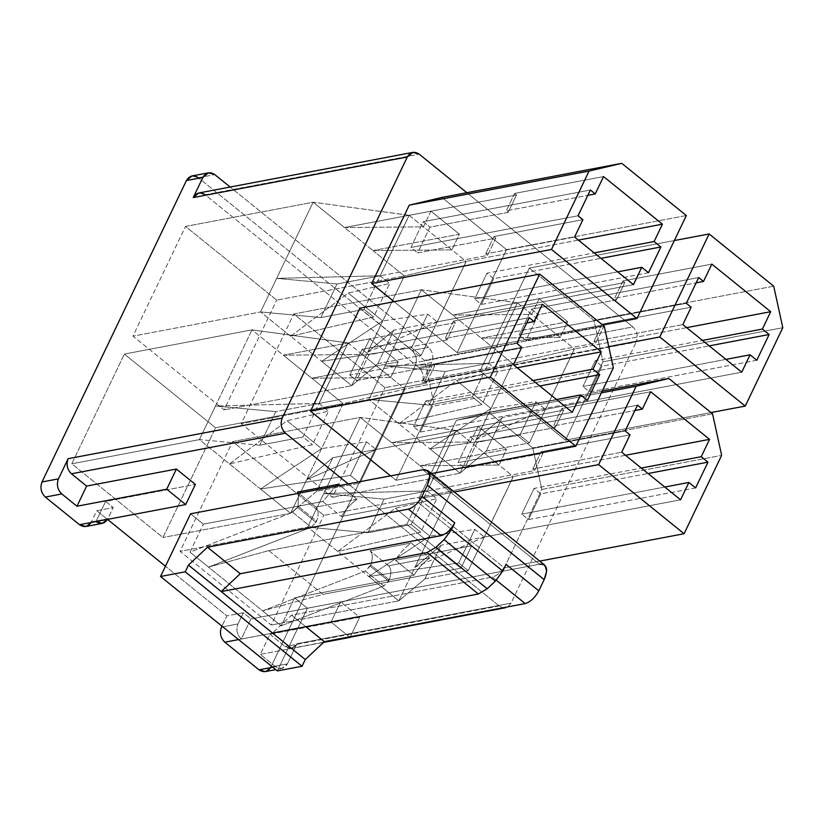 <?xml version="1.0" encoding="UTF-8"?>
<svg xmlns="http://www.w3.org/2000/svg" width="824" height="824" viewBox="0 0 824 824"><rect width="100%" height="100%" fill="white"/><g stroke="black" fill="none" stroke-linecap="round" stroke-linejoin="round"><path stroke-width="0.62" stroke-dasharray="4.12 3.09" d="M376.032 449.502L359.933 483.091L350.437 475.417L366.536 441.818L376.032 449.502L404.996 389.041L376.074 449.543L572.309 412.278L376.032 449.502L366.536 441.818L321.566 448.617L287.061 420.714L328.539 411.114L312.451 444.702L229.484 463.912L199.408 439.594L259.725 445.218L302.954 437.019L312.451 444.702L302.954 437.019L319.043 403.43L328.539 411.114L318.991 403.389L215.507 406.005L251.979 329.868L347.965 342.928L318.991 403.389L348.016 342.969L319.043 403.43L348.016 342.969L455.373 322.606L447.061 339.962L368.843 354.794L356.504 380.554L434.722 365.722L426.399 383.078L319.043 403.43L426.399 383.078L424.504 381.543L513.424 364.682L424.504 381.543L426.399 383.078L434.722 365.722L356.504 380.554L368.843 354.794L362.097 349.345L349.757 375.095L356.504 380.554L349.757 375.095L516.895 343.402L349.757 375.095L362.097 349.345L368.843 354.794L447.061 339.962L445.156 338.427L526.68 322.967L445.156 338.427L447.061 339.962L455.373 322.606L348.016 342.969L362.261 354.485L369.77 338.808L398.26 361.849L390.751 377.516L362.261 354.485L404.996 389.041L376.032 449.502L332.803 457.701L306.672 479.712L376.074 449.543L405.048 389.082L343.155 403.575L306.672 479.712L343.155 403.575L215.548 427.769L124.373 354.062L71.801 463.799L162.967 537.505L215.548 427.769L162.967 537.505L71.801 463.799L124.373 354.062L251.979 329.868L199.408 439.594L71.801 463.799L199.408 439.594L260.508 488.993L350.437 475.417L359.933 483.091L316.715 491.289L290.584 513.301L260.508 488.993L290.584 513.301L162.967 537.505L290.584 513.301L306.672 479.712L290.584 513.301L316.715 491.289L332.803 457.701L316.715 491.289L359.933 483.091L376.074 449.543L306.672 479.712L332.803 457.701L376.032 449.502M311.812 378.237L398.26 361.849L369.77 338.808L283.322 355.206L311.812 378.237L251.979 329.868L124.373 354.062L215.548 427.769L343.155 403.575L311.812 378.237L343.155 403.575L404.996 389.041L517.225 367.751L404.996 389.041L390.751 377.516L311.812 378.237L390.751 377.516L398.26 361.849L311.812 378.237M265.338 671.601L270.89 667.007L287.36 663.886L281.798 668.48L275.474 666.698L272.754 667.213L275.474 666.698L260.271 654.411L269.932 634.264L359.676 617.238L350.015 637.395L331.021 622.038L350.015 637.395L359.676 617.238L340.673 601.891L331.021 622.038L241.278 639.053L331.021 622.038L340.673 601.891L250.939 618.906L241.278 639.053C236.972 634.789 235.87 629.752 237.971 623.953C235.87 629.752 236.972 634.789 241.278 639.053L250.939 618.906L243.338 612.757L237.971 623.953L222.81 626.837L237.971 623.953L243.338 612.757L226.878 615.889L165.449 566.232L226.878 615.889L221.955 626.147L226.878 615.889L243.338 612.757L250.939 618.906L340.673 601.891L359.676 617.238L269.932 634.264L260.271 654.411L323.502 642.421L260.271 654.411L275.474 666.698C280.325 669.83 284.29 668.892 287.36 663.886L297.021 643.729L511.076 603.137L636.179 342.022L511.076 603.137L507.769 606.876L511.076 603.137L297.021 643.729L287.36 663.886L270.89 667.007L415.306 365.588L431.776 362.467C433.877 356.668 432.775 351.642 428.47 347.368L412 350.488L198.316 177.727L412 350.488C416.316 354.763 417.418 359.789 415.306 365.588L270.571 667.625M85.83 526.495L91.392 521.891L107.862 518.77L107.532 519.388L113.228 507.574L107.862 518.77L91.392 521.891L96.758 510.695L113.228 507.574L105.626 501.425L195.37 484.409L105.626 501.425L113.228 507.574L96.758 510.695L107.532 519.398L96.758 510.695L91.073 522.509M384.973 387.661L293.797 313.954L241.226 423.68L332.402 497.387L384.973 387.661L332.402 497.387L241.226 423.68L293.797 313.954L421.404 289.749L517.39 302.81L488.426 363.281L384.932 365.887L421.404 289.749L368.833 399.486L429.149 405.109L472.379 396.911L481.875 404.584L398.909 423.793L368.833 399.486L241.226 423.68L368.833 399.486L429.932 448.874L519.862 435.299L535.961 401.71L545.457 409.384L529.358 442.972L519.862 435.299L529.358 442.972L486.139 451.171L460.008 473.192L429.932 448.874L460.008 473.192L332.402 497.387L460.008 473.192L476.107 439.604L545.509 409.425L574.472 348.964L545.509 409.425L574.472 348.964L512.579 363.456L476.107 439.604L512.579 363.456L384.973 387.661L512.579 363.456L481.247 338.118L567.684 321.731L560.176 337.407L531.686 314.377L539.195 298.7L567.684 321.731L539.195 298.7L452.747 315.087L481.247 338.118L421.404 289.749L293.797 313.954L384.973 387.661M323.811 515.309L232.636 441.592L180.065 551.328L271.24 625.035L323.811 515.309L271.24 625.035L180.065 551.328L232.636 441.592L360.253 417.397L456.238 430.458L427.265 490.919L323.77 493.535L360.253 417.397L307.682 527.123L367.998 532.747L411.217 524.558L420.714 532.232L337.758 551.441L307.682 527.123L180.065 551.328L307.682 527.123L368.781 576.522L458.711 562.947L474.799 529.358L484.296 537.032L468.207 570.62L458.711 562.947L468.207 570.62L424.978 578.819L398.857 600.84L368.781 576.522L398.857 600.84L271.24 625.035L398.857 600.84L414.946 567.242L484.347 537.073L513.321 476.612L484.347 537.073L513.321 476.612L451.428 491.104L414.946 567.242L451.428 491.104L323.811 515.309L451.428 491.104L420.086 465.766L506.533 449.379L499.025 465.055L470.525 442.014L478.044 426.338L506.533 449.379L478.044 426.338L391.596 442.735L420.086 465.766L360.253 417.397L232.636 441.592L323.811 515.309M276.699 300.132L185.524 226.425L132.952 336.151L224.128 409.858L276.699 300.132L224.128 409.858L132.952 336.151L185.524 226.425L313.141 202.22L409.126 215.28L380.152 275.752L276.658 278.358L313.141 202.22L260.569 311.946L320.886 317.58L364.105 309.381L373.602 317.055L290.645 336.264L260.569 311.946L132.952 336.151L260.569 311.946L321.669 361.345L411.598 347.769L427.687 314.181L437.183 321.854L421.095 355.443L411.598 347.769L421.095 355.443L377.866 363.642L351.745 385.663L321.669 361.345L351.745 385.663L224.128 409.858L351.745 385.663L367.834 352.075L437.235 321.896L466.209 261.435L437.235 321.896L466.209 261.435L404.316 275.927L367.834 352.075L404.316 275.927L276.699 300.132L404.316 275.927L372.973 250.589L459.421 234.201L451.913 249.878L423.412 226.837L430.931 211.171L459.421 234.201L430.931 211.171L344.483 227.558L372.973 250.589L313.141 202.22L185.524 226.425L276.699 300.132M364.105 309.381L380.204 275.783L389.701 283.466L373.602 317.055L364.105 309.381L320.886 317.58L260.569 311.946L276.658 278.358L336.975 283.981L320.886 317.58L336.975 283.981L380.204 275.783L409.126 215.28L380.204 275.783L409.168 215.322L516.535 194.969L508.212 212.324L430.004 227.156L417.665 252.906L495.873 238.074L487.561 255.43L380.204 275.783L487.561 255.43L485.666 253.895L574.575 237.034L485.666 253.895L487.561 255.43L495.873 238.074L417.665 252.906L430.004 227.156L423.258 221.697L410.918 247.458L417.665 252.906L410.918 247.458L578.046 215.764L410.918 247.458L423.258 221.697L430.004 227.156L508.212 212.324L506.317 210.79L587.842 195.329L506.317 210.79L508.212 212.324L516.535 194.969L409.168 215.322L466.157 261.393L437.183 321.854L633.46 284.641L437.183 321.854L427.687 314.181L382.727 320.969L348.212 293.066L389.701 283.466L380.204 275.783L364.105 309.381M411.217 524.558L427.316 490.96L436.813 498.644L420.714 532.232L411.217 524.558L367.998 532.747L307.682 527.123L323.77 493.535L384.087 499.159L367.998 532.747L384.087 499.159L427.316 490.96L456.238 430.458L427.316 490.96L456.28 430.499L563.647 410.146L555.324 427.491L477.117 442.323L464.777 468.084L542.985 453.252L534.673 470.607L427.316 490.96L534.673 470.607L532.778 469.072L621.687 452.211L532.778 469.072L534.673 470.607L542.985 453.252L464.777 468.084L477.117 442.323L470.37 436.875L458.031 462.625L464.777 468.084L458.031 462.625L625.159 430.931L458.031 462.625L470.37 436.875L477.117 442.323L555.324 427.491L553.429 425.957L634.954 410.496L553.429 425.957L555.324 427.491L563.647 410.146L456.28 430.499L513.27 476.571L484.296 537.032L680.572 499.808L484.296 537.032L474.799 529.358L429.84 536.146L395.324 508.243L436.813 498.644L427.316 490.96L411.217 524.558M472.379 396.911L488.467 363.322L497.964 370.996L481.875 404.584L472.379 396.911L429.149 405.109L368.833 399.486L384.932 365.887L445.248 371.511L429.149 405.109L445.248 371.511L488.467 363.322L517.39 302.81L488.467 363.322L517.441 302.851L624.798 282.498L616.486 299.854L538.268 314.686L525.928 340.436L604.146 325.604L595.834 342.959L488.467 363.322L595.834 342.959L593.929 341.424L682.849 324.563L593.929 341.424L595.834 342.959L604.146 325.604L525.928 340.436L538.268 314.686L531.531 309.227L519.192 334.987L525.928 340.436L519.192 334.987L686.32 303.294L519.192 334.987L531.531 309.227L538.268 314.686L616.486 299.854L614.58 298.319L696.115 282.859L614.58 298.319L616.486 299.854L624.798 282.498L517.441 302.851L574.421 348.923L545.457 409.384L741.734 372.17L545.457 409.384L535.961 401.71L490.991 408.498L456.486 380.595L497.964 370.996L488.467 363.322L472.379 396.911M418.819 367.514L205.125 194.763L419.179 154.17L205.125 194.763L418.819 367.514C423.124 371.789 424.226 376.826 422.125 382.614L636.179 342.022C638.281 336.233 637.179 331.197 632.873 326.922L418.819 367.514L632.873 326.922L466.848 192.703L632.873 326.922C637.179 331.197 638.281 336.233 636.179 342.022L422.125 382.614L431.776 362.467L422.125 382.614C424.226 376.826 423.124 371.789 418.819 367.514M499.19 605.949L348.212 483.894L499.19 605.949L503.103 607.762L499.19 605.949L285.125 646.541L499.19 605.949M269.932 634.264L285.125 646.541L269.932 634.264M339.982 485.46L357.039 499.251L315.88 507.059L297.361 492.083L315.88 507.059L357.039 499.251C350.869 503.649 345.627 509.397 341.301 516.494L417.531 502.032L406.809 524.424L460.946 568.189L471.668 545.797L395.427 560.258C399.753 553.161 405.006 547.414 411.176 543.016L429.695 557.992L388.526 565.8L370.007 550.823L411.176 543.016L370.007 550.823C372.778 553.532 373.014 558.229 370.738 564.934L365.341 571.053L262.64 610.883L322.957 594.361L460.946 568.189L322.957 594.361L268.82 550.597L406.809 524.424L268.82 550.597L208.503 567.118L281.159 625.859L294.57 597.864L307.393 608.236L277.348 670.932L307.393 608.236L294.57 597.864L389.258 579.911L370.738 564.934C373.014 558.229 372.778 553.532 370.007 550.823L388.526 565.8C391.297 568.498 391.544 573.205 389.258 579.911L413.957 575.224C418.283 568.138 423.526 562.39 429.695 557.992L411.176 543.016C405.006 547.414 399.753 553.161 395.427 560.258L413.957 575.224L395.427 560.258L471.668 545.797L417.531 502.032L341.301 516.494C345.627 509.397 350.869 503.649 357.039 499.251L339.982 485.46M190.581 513.795L203.394 524.157L189.983 552.152L208.503 567.118L311.204 527.288L316.601 521.17C318.888 514.464 318.641 509.757 315.88 507.059C318.641 509.757 318.888 514.464 316.601 521.17L298.082 506.204L298.422 493.339L298.082 506.204L203.394 524.157L190.581 513.795M322.781 501.517L341.301 516.494L322.781 501.517L298.082 506.204L322.781 501.517L335.924 486.232L322.781 501.517M496.285 580.209L492.422 577.088L291.542 615.178L305.817 626.724L291.542 615.178L272.507 633.038L291.542 615.178L492.422 577.088C497.737 575.43 502.269 571.176 506.029 564.327C502.269 571.176 497.737 575.43 492.422 577.088L496.285 580.209M359.892 308.176L424.473 360.387L433.568 401.906L396.014 480.289L390.545 475.87L396.014 480.289L433.568 401.906L613.375 367.813L433.568 401.906L424.473 360.387L359.892 308.176M441.942 197.42L506.523 249.631L457.166 352.641L394.13 301.687L457.166 352.641L506.523 249.631L441.942 197.42M418.808 498.716L456.362 420.343L489.054 412.597L532.737 447.916L541.832 489.446L504.278 567.818L418.808 498.716L504.278 567.818L541.832 489.446L721.639 455.342L541.832 489.446L532.737 447.916L489.054 412.597L602.2 391.142L489.054 412.597L456.362 420.343L418.808 498.716L454.282 491.99L418.808 498.716M529.317 268.058L593.898 320.268L602.993 361.798L565.439 440.171L479.959 371.068L529.317 268.058L674.341 240.557L529.317 268.058L479.959 371.068L565.439 440.171L602.993 361.798L782.8 327.695L602.993 361.798L593.898 320.268L529.317 268.058M773.705 286.175L593.898 320.268L773.705 286.175M711.009 412.567L565.439 440.171L711.009 412.567M608.74 346.657L479.959 371.068L608.74 346.657M422.753 469.762L539.566 564.203L307.393 608.236L539.566 564.203L422.753 469.762M388.526 565.8L429.695 557.992C423.526 562.39 418.283 568.138 413.957 575.224L389.258 579.911C391.544 573.205 391.297 568.498 388.526 565.8M406.809 524.424L417.531 502.032L471.668 545.797L460.946 568.189L406.809 524.424M311.204 527.288L208.503 567.118L189.983 552.152L292.685 512.312L311.204 527.288L292.685 512.312L297.505 507.388L316.025 522.365L311.204 527.288M316.601 521.17L316.025 522.365L297.505 507.388L298.082 506.204L316.601 521.17M189.983 552.152L203.394 524.157L298.082 506.204L292.685 512.312L189.983 552.152M268.82 550.597L322.957 594.361L262.64 610.883L208.503 567.118L268.82 550.597M262.64 610.883L365.341 571.053L383.86 586.029L281.159 625.859L262.64 610.883M370.161 566.129L370.738 564.934L389.258 579.911L388.681 581.105L370.161 566.129L388.681 581.105L383.86 586.029L365.341 571.053L370.161 566.129M281.159 625.859L383.86 586.029L389.258 579.911L294.57 597.864L281.159 625.859M544.726 565.12L539.566 564.203M105.626 501.425L95.975 521.582L105.626 501.425M297.021 643.729C293.941 648.745 289.986 649.683 285.125 646.541L291.459 648.334L297.021 643.729M241.278 639.053L238.558 639.579L241.278 639.053M428.47 347.368L230.154 187.027L428.47 347.368C432.775 351.642 433.877 356.668 431.776 362.467L415.306 365.588C417.418 359.789 416.316 354.763 412 350.488L428.47 347.368M198.316 177.727L214.786 174.606L198.316 177.727L191.992 175.945M725.923 359.388L582.918 386.507L595.258 360.747L702.46 340.425L595.258 360.747L601.994 366.206L709.207 345.874L601.994 366.206L595.258 360.747L582.918 386.507L725.923 359.388M686.66 327.643L574.421 348.923L686.66 327.643M711.812 264.102L622.903 280.963L624.798 282.498L622.903 280.963L614.58 298.319L622.903 280.963L711.812 264.102M698.659 277.544L531.531 309.227L698.659 277.544M691.161 307.208L602.241 324.069L604.146 325.604L602.241 324.069L593.929 341.424L602.241 324.069L691.161 307.208M756.793 360.263L589.654 391.956L582.918 386.507L589.654 391.956L601.994 366.206L589.654 391.956L756.793 360.263M517.441 302.851L421.404 289.749L452.747 315.087L531.686 314.377L517.441 302.851M539.195 298.7L531.686 314.377L452.747 315.087L539.195 298.7M398.909 423.793L456.486 380.595L490.991 408.498L429.932 448.874L398.909 423.793L481.875 404.584L497.964 370.996L456.486 380.595L398.909 423.793M519.862 435.299L429.932 448.874L490.991 408.498L535.961 401.71L519.862 435.299M488.467 363.322L445.248 371.511L384.932 365.887L488.467 363.322M481.247 338.118L512.579 363.456L574.472 348.964L560.176 337.407L481.247 338.118L560.176 337.407L567.684 321.731L481.247 338.118M460.008 473.192L486.139 451.171L502.228 417.583L476.107 439.604L460.008 473.192M486.139 451.171L529.358 442.972L545.457 409.384L502.228 417.583L486.139 451.171M545.457 409.384L476.107 439.604L502.228 417.583L545.457 409.384M712.554 413.823L532.737 447.916L712.554 413.823M539.751 561.092L504.278 567.818L539.751 561.092M601.386 392.842L456.362 420.343L601.386 392.842M664.762 487.036L521.757 514.145L534.096 488.395L641.309 468.063L534.096 488.395L540.843 493.844L648.045 473.522L540.843 493.844L534.096 488.395L521.757 514.145L664.762 487.036M625.498 455.281L513.27 476.571L625.498 455.281M650.661 391.74L561.741 408.601L563.647 410.146L561.741 408.601L553.429 425.957L561.741 408.601L650.661 391.74M637.498 405.181L470.37 436.875L637.498 405.181M630.01 434.856L541.09 451.717L542.985 453.252L541.09 451.717L532.778 469.072L541.09 451.717L630.01 434.856M695.631 487.911L528.503 519.604L521.757 514.145L528.503 519.604L540.843 493.844L528.503 519.604L695.631 487.911M456.28 430.499L360.253 417.397L391.596 442.735L470.525 442.014L456.28 430.499M478.044 426.338L470.525 442.014L391.596 442.735L478.044 426.338M337.758 551.441L395.324 508.243L429.84 536.146L368.781 576.522L337.758 551.441L420.714 532.232L436.813 498.644L395.324 508.243L337.758 551.441M458.711 562.947L368.781 576.522L429.84 536.146L474.799 529.358L458.711 562.947M427.316 490.96L384.087 499.159L323.77 493.535L427.316 490.96M420.086 465.766L451.428 491.104L513.321 476.612L499.025 465.055L420.086 465.766L499.025 465.055L506.533 449.379L420.086 465.766M398.857 600.84L424.978 578.819L441.077 545.231L414.946 567.242L398.857 600.84M424.978 578.819L468.207 570.62L484.296 537.032L441.077 545.231L424.978 578.819M484.296 537.032L414.946 567.242L441.077 545.231L484.296 537.032M686.33 215.538L506.523 249.631L686.33 215.538M602.735 325.037L457.166 352.641L602.735 325.037M617.65 271.858L474.645 298.978L486.984 273.218L594.197 252.896L486.984 273.218L493.731 278.677L600.933 258.345L493.731 278.677L486.984 273.218L474.645 298.978L617.65 271.858M578.386 240.114L466.157 261.393L578.386 240.114M603.549 176.573L514.629 193.434L516.535 194.969L514.629 193.434L506.317 210.79L514.629 193.434L603.549 176.573M590.386 190.004L423.258 221.697L590.386 190.004M582.898 219.678L493.978 236.54L495.873 238.074L493.978 236.54L485.666 253.895L493.978 236.54L582.898 219.678M648.519 272.734L481.391 304.427L474.645 298.978L481.391 304.427L493.731 278.677L481.391 304.427L648.519 272.734M409.168 215.322L313.141 202.22L344.483 227.558L423.412 226.837L409.168 215.322M430.931 211.171L423.412 226.837L344.483 227.558L430.931 211.171M290.645 336.264L348.212 293.066L382.727 320.969L321.669 361.345L290.645 336.264L373.602 317.055L389.701 283.466L348.212 293.066L290.645 336.264M411.598 347.769L321.669 361.345L382.727 320.969L427.687 314.181L411.598 347.769M380.204 275.783L336.975 283.981L276.658 278.358L380.204 275.783M372.973 250.589L404.316 275.927L466.209 261.435L451.913 249.878L372.973 250.589L451.913 249.878L459.421 234.201L372.973 250.589M351.745 385.663L377.866 363.642L393.965 330.053L367.834 352.075L351.745 385.663M377.866 363.642L421.095 355.443L437.183 321.854L393.965 330.053L377.866 363.642M437.183 321.854L367.834 352.075L393.965 330.053L437.183 321.854M604.28 326.294L424.473 360.387L604.28 326.294M431.488 473.563L396.014 480.289L431.488 473.563M556.499 399.496L413.493 426.616L425.823 400.866L533.035 380.534L425.823 400.866L432.569 406.314L539.782 385.993L432.569 406.314L425.823 400.866L413.493 426.616L556.499 399.496M542.388 304.211L453.478 321.072L455.373 322.606L453.478 321.072L445.156 338.427L453.478 321.072L542.388 304.211M529.235 317.652L362.097 349.345L529.235 317.652M521.736 347.326L432.816 364.187L434.722 365.722L432.816 364.187L424.504 381.543L432.816 364.187L521.736 347.326M587.368 400.382L420.23 432.075L413.493 426.616L420.23 432.075L432.569 406.314L420.23 432.075L587.368 400.382M348.016 342.969L251.979 329.868L283.322 355.206L362.261 354.485L348.016 342.969M369.77 338.808L362.261 354.485L283.322 355.206L369.77 338.808M229.484 463.912L287.061 420.714L321.566 448.617L260.508 488.993L229.484 463.912L312.451 444.702L328.539 411.114L287.061 420.714L229.484 463.912M350.437 475.417L260.508 488.993L321.566 448.617L366.536 441.818L350.437 475.417M259.725 445.218L199.408 439.594L215.507 406.005L275.824 411.629L259.725 445.218L275.824 411.629L319.043 403.43L302.954 437.019L259.725 445.218M319.043 403.43L275.824 411.629L215.507 406.005L319.043 403.43M205.125 194.763L198.8 192.981M281.798 668.48L275.741 669.634M291.459 648.334L350.107 637.21"/><path stroke-width="1.24" d="M575.822 446.196L613.375 367.813L604.28 326.294L539.699 274.083L490.342 377.093L575.822 446.196L431.488 473.563L575.822 446.196L490.342 377.093L310.535 411.186L359.892 308.176L539.699 274.083L604.28 326.294L613.375 367.813L575.822 446.196M534.076 321.566L542.388 304.211L601.273 351.817L592.961 369.173L599.697 374.621L587.368 400.382L580.621 394.923L572.309 412.278L513.424 364.682L521.736 347.326L516.895 343.402L529.235 317.652L534.076 321.566L529.235 317.652L516.895 343.402L521.736 347.326L513.424 364.682L572.309 412.278L580.621 394.923L556.499 399.496L580.621 394.923L587.368 400.382L599.697 374.621L592.961 369.173L601.273 351.817L517.225 367.751L601.273 351.817L542.388 304.211L534.076 321.566L526.68 322.967L534.076 321.566M91.392 521.891C88.323 526.907 84.357 527.844 79.506 524.703L45.32 497.068C41.004 492.793 39.902 487.757 42.014 481.968L186.43 180.549C189.499 175.533 193.465 174.595 198.316 177.727M270.89 667.007C267.821 672.013 263.855 672.961 259.004 669.819L224.818 642.184C220.502 637.91 219.4 632.873 221.512 627.085L221.955 626.147L221.512 627.085L222.81 626.837L221.512 627.085C219.4 632.873 220.502 637.91 224.818 642.184L259.004 669.819L272.754 667.213L259.004 669.819L265.338 671.601L275.741 669.634M165.449 566.232L107.532 519.398L165.449 566.232M686.33 215.538L621.749 163.327L589.057 171.062L551.503 249.445L636.983 318.548L686.33 215.538L636.983 318.548L602.735 325.037L636.983 318.548L551.503 249.445L371.696 283.538L409.25 205.166L441.942 197.42L621.749 163.327L686.33 215.538M595.237 193.928L603.549 176.573L662.434 224.169L654.112 241.525L660.858 246.984L648.519 272.734L641.772 267.285L633.46 284.641L574.575 237.034L582.898 219.678L578.046 215.764L590.386 190.004L595.237 193.928L590.386 190.004L578.046 215.764L582.898 219.678L574.575 237.034L633.46 284.641L641.772 267.285L617.65 271.858L641.772 267.285L648.519 272.734L660.858 246.984L654.112 241.525L662.434 224.169L578.386 240.114L662.434 224.169L603.549 176.573L595.237 193.928L587.842 195.329L595.237 193.928M712.554 413.823L668.861 378.504L636.169 386.24L598.615 464.623L684.095 533.725L721.639 455.342L712.554 413.823L721.639 455.342L684.095 533.725L539.751 561.092L684.095 533.725L598.615 464.623L454.282 491.99L598.615 464.623L636.169 386.24L601.386 392.842L636.169 386.24L668.861 378.504L712.554 413.823M642.349 409.095L650.661 391.74L709.546 439.347L701.224 456.702L707.971 462.151L695.631 487.911L688.885 482.452L680.572 499.808L621.687 452.211L630.01 434.856L625.159 430.931L637.498 405.181L642.349 409.095L637.498 405.181L625.159 430.931L630.01 434.856L621.687 452.211L680.572 499.808L688.885 482.452L664.762 487.036L688.885 482.452L695.631 487.911L707.971 462.151L701.224 456.702L709.546 439.347L625.498 455.281L709.546 439.347L650.661 391.74L642.349 409.095L634.954 410.496L642.349 409.095M745.246 406.077L782.8 327.695L773.705 286.175L709.124 233.965L659.777 336.975L745.246 406.077L711.009 412.567L745.246 406.077L659.777 336.975L608.74 346.657L659.777 336.975L709.124 233.965L773.705 286.175L782.8 327.695L745.246 406.077M703.5 281.458L711.812 264.102L770.697 311.699L762.385 329.054L769.132 334.513L756.793 360.263L750.046 354.814L741.734 372.17L682.849 324.563L691.161 307.208L686.32 303.294L698.659 277.544L703.5 281.458L698.659 277.544L686.32 303.294L691.161 307.208L682.849 324.563L741.734 372.17L750.046 354.814L725.923 359.388L750.046 354.814L756.793 360.263L769.132 334.513L762.385 329.054L770.697 311.699L686.66 327.643L770.697 311.699L711.812 264.102L703.5 281.458L696.115 282.859L703.5 281.458M208.451 172.824L191.992 175.945L186.43 180.549L202.889 177.418L208.451 172.824L214.786 174.606L230.154 187.027L214.786 174.606C209.924 171.474 205.959 172.412 202.889 177.418L193.238 197.575L407.293 156.982L193.238 197.575L202.889 177.418L186.43 180.549L42.014 481.968L58.473 478.847L68.135 458.69L282.189 418.098L407.293 156.982L412.855 152.388L419.179 154.17L466.848 192.703L419.179 154.17C414.328 151.039 410.362 151.977 407.293 156.982L282.189 418.098C280.088 423.886 281.19 428.923 285.495 433.197L71.441 473.79L86.633 486.078L176.377 469.052L195.37 484.409L185.709 504.566L95.975 521.582C100.827 524.723 104.792 523.776 107.862 518.77M348.212 483.894L285.495 433.197L348.212 483.894M338.52 484.285L339.982 485.46L338.52 484.285L335.924 486.232L338.52 484.285L297.361 492.083L338.52 484.285M277.348 670.932L160.536 576.491L190.581 513.795L160.536 576.491L185.235 571.804L188.449 565.089L207.493 547.229L408.374 509.139C413.679 507.481 418.211 503.227 421.97 496.378L427.337 485.182C431.673 474.531 430.149 469.402 422.753 469.762L190.581 513.795L422.753 469.762L427.913 470.679L429.86 476.56L427.337 485.182L421.97 496.378L454.735 522.869L451.501 529.616L502.794 571.084L506.029 564.327L538.793 590.818L544.159 579.622L427.337 485.182L544.159 579.622L538.793 590.818C535.034 597.668 530.501 601.922 525.197 603.58L496.285 580.209L525.197 603.58L324.306 641.669L525.197 603.58C530.501 601.922 535.034 597.668 538.793 590.818L506.029 564.327L502.794 571.084L495.348 581.126L487.231 588.748L478.353 594.011L272.507 633.038L305.271 659.53L324.306 641.669L305.817 626.724L324.306 641.669L305.271 659.53L221.223 591.581L240.258 573.72L441.139 535.621L408.374 509.139L207.493 547.229L240.258 573.72L207.493 547.229L188.449 565.089L221.223 591.581L188.449 565.089L185.235 571.804L302.048 666.245L305.271 659.53L302.048 666.245L185.235 571.804L160.536 576.491L277.348 670.932L302.048 666.245L277.348 670.932M298.422 493.339L297.361 492.083L298.422 493.339M503.103 607.762L507.769 606.876L503.103 607.762M390.545 475.87L310.535 411.186L390.545 475.87M394.13 301.687L371.696 283.538L394.13 301.687M674.341 240.557L709.124 233.965L674.341 240.557M539.566 564.203C546.961 563.843 548.496 568.972 544.159 579.622L546.683 571.001L544.726 565.12L427.913 470.679M435.937 547.291L444.064 539.669L451.501 529.616L454.735 522.869C450.986 529.719 446.443 533.973 441.139 535.621L240.258 573.72L221.223 591.581L427.069 552.544L435.937 547.291L487.231 588.748L495.348 581.126L444.064 539.669L435.937 547.291L427.069 552.544L221.223 591.581L272.507 633.038L478.353 594.011L427.069 552.544L478.353 594.011L487.231 588.748L435.937 547.291M441.139 535.621C446.443 533.973 450.986 529.719 454.735 522.869L421.97 496.378C418.211 503.227 413.679 507.481 408.374 509.139L441.139 535.621M451.501 529.616L444.064 539.669L495.348 581.126L502.794 571.084L451.501 529.616M195.37 484.409L176.377 469.052L166.716 489.209L185.709 504.566L195.37 484.409M176.377 469.052L86.633 486.078L76.982 506.224L166.716 489.209L176.377 469.052M68.135 458.69L58.473 478.847C56.372 484.636 57.474 489.672 61.779 493.947L76.982 506.224L86.633 486.078L71.441 473.79C67.125 469.515 66.023 464.478 68.135 458.69C66.023 464.478 67.125 469.515 71.441 473.79L285.495 433.197C281.19 428.923 280.088 423.886 282.189 418.098L68.135 458.69M76.982 506.224L61.779 493.947L45.32 497.068L79.506 524.703L185.709 504.566L166.716 489.209L76.982 506.224M349.417 636.911L350.015 637.395L350.334 636.736L350.015 637.395L323.502 642.421L350.015 637.395L349.417 636.911M238.558 639.579L224.818 642.184L238.558 639.579M412.855 152.388L198.8 192.981L193.238 197.575C196.308 192.569 200.273 191.632 205.125 194.763M79.506 524.703L85.83 526.495L102.3 523.364L95.975 521.582L79.506 524.703M107.532 519.388L102.3 523.364M61.779 493.947C57.474 489.672 56.372 484.636 58.473 478.847L42.014 481.968C39.902 487.757 41.004 492.793 45.32 497.068L61.779 493.947M702.46 340.425L762.385 329.054L702.46 340.425M709.207 345.874L769.132 334.513L709.207 345.874M602.2 391.142L668.861 378.504L602.2 391.142M641.309 468.063L701.224 456.702L641.309 468.063M648.045 473.522L707.971 462.151L648.045 473.522M551.503 249.445L589.057 171.062L409.25 205.166L371.696 283.538L551.503 249.445M594.197 252.896L654.112 241.525L594.197 252.896M600.933 258.345L660.858 246.984L600.933 258.345M359.892 308.176L310.535 411.186L490.342 377.093L539.699 274.083L359.892 308.176M533.035 380.534L592.961 369.173L533.035 380.534M539.782 385.993L599.697 374.621L539.782 385.993M589.057 171.062L621.749 163.327L441.942 197.42L409.25 205.166L589.057 171.062M350.107 637.21L505.514 607.741"/></g></svg>
